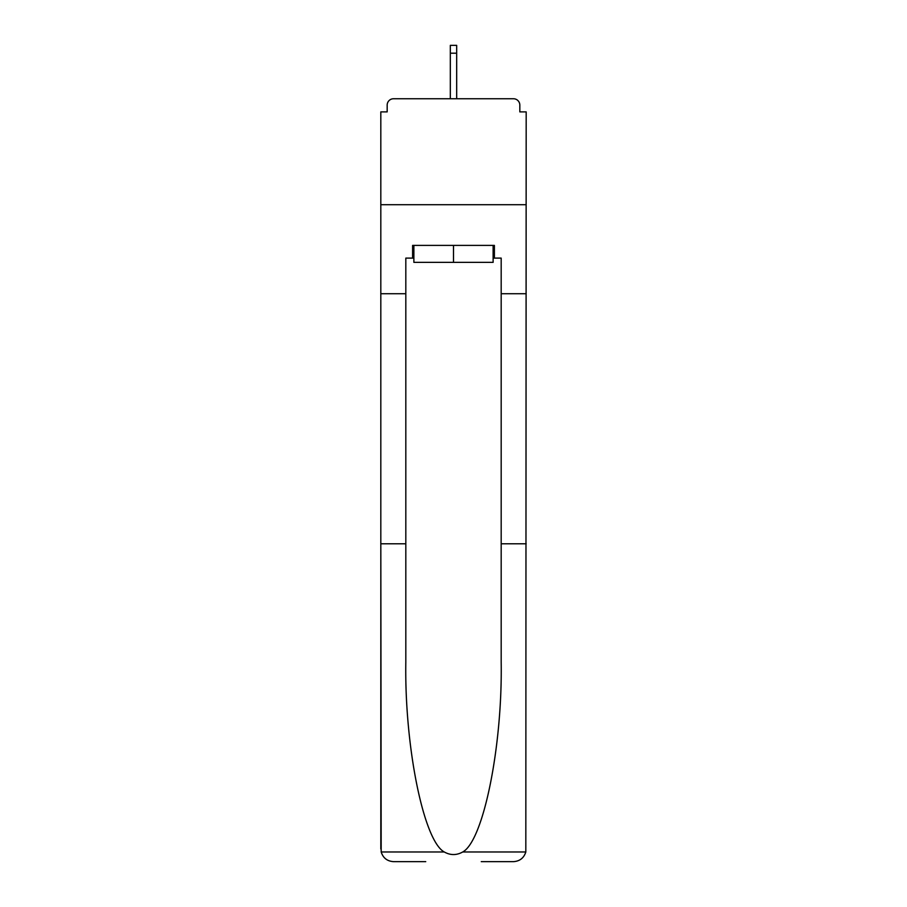 <?xml version="1.0" encoding="UTF-8"?>
<svg xmlns="http://www.w3.org/2000/svg" width="907" height="907" viewBox="0 0 907 907"><rect width="100%" height="100%" fill="white"/><g stroke="black" fill="none" stroke-linecap="round" stroke-linejoin="round"><path stroke-width="1.36" d="M481.266 861.65L513.475 861.65C519.779 861.219 523.895 857.999 525.822 851.979L526.185 111.89L519.824 111.89L519.824 105.11A6.36 6.36 0 0 0 513.475 98.75L393.525 98.75A6.36 6.36 0 0 0 387.176 105.11L387.176 111.89L380.815 111.89L380.815 204.71L526.185 204.71L380.815 204.71L380.815 293.721L405.814 293.721L405.814 662.337C404.499 746.552 423.637 840.914 444.271 851.979C450.416 855.403 456.572 855.403 462.729 851.979C483.363 840.914 502.501 746.552 501.186 662.337L501.186 258.11L494.394 258.11L494.394 245.4L412.606 245.4L412.606 258.11L413.875 258.11M519.824 111.89L519.824 105.11M513.475 98.75L486.56 98.75M420.44 98.75L393.525 98.75M387.176 105.11L387.176 111.89M413.875 245.4L413.875 262.35L493.125 262.35L493.125 245.4M453.5 245.4L453.5 262.35M405.814 543.781L380.815 543.781L381.178 851.979C383.105 857.999 387.221 861.219 393.525 861.65L425.734 861.65M380.815 848.941L380.815 293.721M526.185 293.721L501.186 293.721M412.606 258.11L405.814 258.11L405.814 293.721M526.185 543.781L501.186 543.781M493.125 258.11L494.394 258.11M456.675 53.196L450.325 53.196L450.325 45.35L456.675 45.35L456.675 98.75M450.325 53.196L450.325 98.75M381.178 851.979L444.271 851.979M462.729 851.979L525.822 851.979"/></g></svg>
